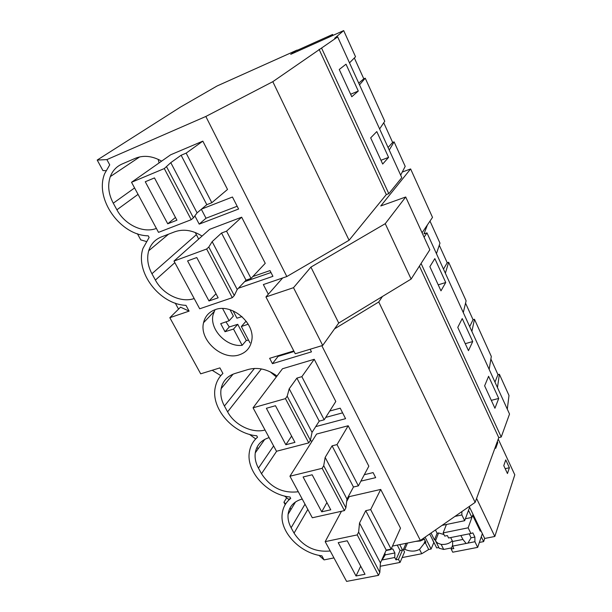 <?xml version="1.0" encoding="UTF-8"?>
<svg xmlns="http://www.w3.org/2000/svg" width="612" height="612" viewBox="0 0 612 612"><rect width="100%" height="100%" fill="white"/><g stroke="black" fill="none" stroke-linecap="round" stroke-linejoin="round"><path stroke-width="0.92" d="M201.34 209.281L206.014 218.232L237.165 206.244M194.868 215.868L199.206 224.122L238.581 209.029L232.453 197.018L201.578 209.075M319.074 49.312L386.302 194.57L349.077 240.256L272.807 81.679L337.679 36.919L334.649 38.265L343.684 30.6L355.541 56.763L349.506 62.86M286.684 497.793L283.922 502.253L285.215 504.617M175.277 303.139L178.551 309.137M137.402 233.73L140.752 239.873L146.115 241.442M343.684 30.6L290.708 54.338L297.072 50.085L217.115 85.963L180.418 107.115L97.201 160.061L102.946 170.587L105.96 170.687M97.201 160.061L106.878 159.61L109.724 164.858L104.744 173.471C94.126 198.701 120.327 235.559 148.234 235.819L149.121 237.456L142.963 248.441C134.877 272.149 159.671 304.439 185.964 305.35L189.1 311.125L169.83 317.704L180.555 307.17L189.1 311.125M354.34 57.972L363.788 78.803L358.739 83.133M363.788 78.803L365.249 78.191L384.757 121.245L379.616 128.941M359.512 84.831L365.249 78.191M333.027 35.374L332.607 34.456L297.195 50.345M158.171 159.334L159.097 162.914M327.971 37.638L332.607 34.456M358.28 91.05L351.778 96.742L339.247 69.493L346.01 64.199L358.28 91.05L350.622 94.24M164.291 168.568L170.786 162.654L181.129 155.249L186.155 153.13L202.84 141.135L170.672 154.782L131.534 182.284L164.291 168.568L191.219 219.7L158.516 232.361L131.534 182.284M202.84 141.135L227.519 189.452L211.821 202.717L186.155 153.13M161.614 161.147C152.434 155.945 143.713 154.981 135.451 158.256L122.109 164.001C116.487 166.51 112.554 170.717 110.305 176.608C107.437 185.107 108.423 193.973 113.274 203.192L116.892 209.801C124.84 224.841 143.315 233.593 156.397 228.421M106.878 159.61L205.831 116.471L272.807 81.679M297.072 50.085L297.616 51.24M205.831 116.471L286.829 276.54L263.359 284.565L268.331 294.227M389.24 150.062L394.097 141.869L392.644 142.435L383.732 122.775M394.097 141.869L405.198 166.372L400.669 175.139M337.679 36.919L401.801 177.633L388.811 193.652L321.621 48.18M388.582 157.376L376.793 131.58L370.673 137.868L382.699 164.039L388.582 157.376L380.97 160.275M386.302 194.57L388.811 193.652M286.829 276.54L349.077 240.256M284.503 495.995L288.512 499.293L290.723 498.405L289.981 497.021C267.253 494.787 245.917 471.37 249.375 452.038C250.3 446.072 253.016 441.13 257.522 437.213L256.742 435.775C232.996 433.9 210.627 408.135 215.256 387.427C216.342 381.888 218.897 377.229 222.913 373.442L219.907 367.896L200.69 373.817L169.83 317.704M290.723 498.405C285.789 502.36 282.943 507.47 282.193 513.736C279.646 531.82 300.064 553.286 321.889 555.834L324.092 559.896L333.945 557.907M392.476 546.08L420.368 540.442L475.142 502.383L378.759 301.968L334.55 328.866M321.82 345.688L420.368 540.442M358.624 532.088L379.83 572.427L378.522 575.341L346.606 581.4L325.186 541.643L357.224 534.903L358.624 532.088L359.527 523.023L365.754 510.676L370.658 509.589L380.71 489.432L349.299 496.63L346.683 501.519M380.71 489.432L400.5 528.187L391.114 549.117L370.658 509.589M329.761 411.019L340.218 408.173L345.573 418.677L315.723 426.618M285.452 398.626L287.189 396.193L289.216 388.773L296.889 378.109L301.854 376.655L314.247 359.282L282.476 368.761L253.062 407.806L285.452 398.626L308.769 442.897L276.486 451.266L253.062 407.806M314.247 359.282L335.797 401.487L324.184 419.801L301.854 376.655M277.007 376.02C267.475 369.128 257.874 366.955 248.197 369.487L234.97 373.488C227.335 376.043 222.722 381.092 221.139 388.651C220.167 394.358 221.261 400.149 224.42 406.031L227.603 411.845C234.564 425.049 252.083 433.594 265.034 430.022M302.221 499.025C293.882 501.396 289.17 506.484 288.084 514.294C287.655 518.731 288.665 523.222 291.121 527.758L294.058 533.121C302.894 546.508 314.95 552.46 330.22 550.984M293.791 350.936L269.64 358.311L272.447 363.658L311.477 351.869L310.139 349.238M364.308 474.698L373.098 472.602L375.669 477.643L360.896 481.124M252.794 276.563L269.999 270.58L272.929 276.326L238.42 288.214M269.127 437.611C261.202 440.12 256.581 445.207 255.265 452.88C254.615 457.906 255.671 462.986 258.448 468.134L261.508 473.711C270.657 487.619 282.92 493.624 298.289 491.734M311.898 441.474L310.399 440.311M322.157 468.318L323.717 465.686L325.156 457.401L332.079 445.85L337.013 444.595L348.19 425.753L316.595 434.046L289.935 476.228L322.157 468.318L344.426 510.607L312.319 517.775L289.935 476.228M348.19 425.753L368.837 466.183L358.38 485.867L337.013 444.595M202.052 236.079C192.642 230.166 183.524 228.743 174.711 231.81L161.392 236.928C154.997 239.529 150.766 244.142 148.693 250.782C146.673 258.226 147.752 265.876 151.929 273.74L155.394 280.067C162.991 294.456 181.137 303.139 194.18 298.541M206.649 249.007L208.784 247.041L212.157 241.648L221.536 233.034L226.547 231.16L241.679 217.191L209.625 229.332L173.992 261.072L206.649 249.007L232.292 297.684L199.703 308.792L173.992 261.072M241.679 217.191L265.241 263.328L251.019 278.445L226.547 231.16M215.263 309.641C231.81 303.078 255.495 323.281 251.716 340.616C250.339 347.746 246.223 352.474 239.384 354.799C222.37 360.996 198.961 340.104 203.567 322.685C205.089 316.282 208.99 311.936 215.263 309.641M199.206 224.122L206.014 218.232M270.986 272.524L244.632 281.658M212.18 370.275L220.81 375.646M222.913 373.442L221.957 374.376M392.644 142.435L388.069 147.492M195.289 232.522L198.663 239.093M465.548 303.154L473.053 319.693L474.476 319.28L491.314 356.436L489.164 369.365M497.457 387.557L499.392 374.261L497.969 374.643L490.885 359.014M499.392 374.261L508.993 395.459L507.302 409.176M429.991 221.1L439.982 243.14L436.448 253.659M445.36 273.235L448.657 262.288L447.219 262.755L439.278 245.236M448.657 262.288L466.107 300.806L463.292 312.579M471.883 331.444L474.476 319.28M424.085 237.188L426.969 232.866L509.528 414.056L501.22 437.022L421.071 263.489M426.969 232.866L423.994 233.876L427.444 224.864M498.719 398.45L494.932 408.242L484.627 385.82L488.598 376.296L498.719 398.45L491.306 400.355M472.724 341.55L468.463 350.653L457.768 327.374L462.221 318.561L472.724 341.55L465.258 343.676M445.735 282.492L440.977 290.845L429.861 266.656L434.834 258.616L445.735 282.492L438.23 284.855M419.404 266.098L498.772 437.611L501.22 437.022M290.868 509.666L290.096 507.807M283.922 502.253L285.758 503.76M318.936 555.321L324.092 559.896M497.969 374.643L494.97 382.102M498.772 437.611L475.142 502.383M382.431 296.491L378.759 301.968M342.605 412.848L325.714 417.399M249.436 434.352L255.694 438.942M257.522 437.213L255.732 438.903M272.447 363.658L278.1 356.375L277.81 355.817M294.089 351.502L278.1 356.375M447.219 262.755L443.486 269.112M270.083 371.775L276.326 376.923M473.053 319.693L469.687 326.624M257.629 447.984L258.019 448.963M483.633 541.605L481.292 536.77L482.363 533.641L484.689 538.468L483.633 541.605L479.357 542.446M451.602 547.885L443.685 549.438L439.248 548.26M429.685 533.962L436.693 547.931L438.865 547.503M433.893 542.362L431.1 549.041L428.714 549.507L421.744 553.73L402.138 557.578M484.689 538.468L494.817 536.472L514.799 474.843L498.237 439.087M431.039 533.021L434.474 539.883L435.224 539.738L436.019 541.543L437.809 543.204L441.168 544.405C445.85 544.734 449.552 543.517 452.268 540.763M433.747 542.385L432.049 538.675M407.5 543.043L404.784 549.339C410.269 551.687 415.181 551.695 419.534 549.377L423.925 543.77L425.141 540.817M404.784 549.339L403.331 549.63L404.54 551.986L400.057 562.428L380.205 566.276M469.228 506.491L469.626 507.31L468.494 510.354L471.913 517.408L473.022 514.332L482.363 533.641L477.674 547.373L474.927 541.727L467.92 543.104L471.041 537.818L469.243 533.84M461.853 511.609L461.869 514.952L464.669 520.697L469.626 507.31L473.022 514.332M446.24 524.981L445.452 524.675M465.388 518.762L471.913 517.408M435.461 529.954L437.113 533.274L438.597 532.968L443.968 534.551M434.474 539.883L437.113 533.274M435.499 540.763L438.597 532.968M423.764 538.078L425.883 542.293L423.925 543.77M415.632 541.398L420.36 540.977L424.307 539.172M403.331 549.63L406.054 543.334M425.149 542.446L428.714 549.507M509.391 467.736L505.749 459.887L503.775 465.64L507.447 473.535L509.391 467.736L505.191 468.685M425.103 537.145L431.1 549.041M476.572 498.451L494.817 536.472M495.238 447.296L495.712 448.321L497.77 442.675L497.296 441.657M497.77 442.675L496.845 442.897M422.073 232.797L432.508 217.382L410.621 168.943L380.763 205.969L405.71 196.995L385.246 223.678L310.919 267.107L293.508 287.686L322.7 345.428L338.719 323.037L411.126 279.064L429.831 249.765L405.71 196.995M282.675 277.955L265.937 296.942L295.252 353.759L322.7 345.428M265.937 296.942L293.508 287.686M402.268 172.049L410.621 168.943M385.246 223.678L411.126 279.064M310.919 267.107L338.719 323.037M215.026 309.726L213.083 314.721C209.289 329.287 226.585 347.371 242.161 345.321L233.524 329.065L237.739 324.314L246.292 340.463L248.541 340.127M246.292 340.463L242.161 345.321M222.615 308.54L229.118 320.772L220.703 323.664L225.009 331.719L233.524 329.065M241.985 316.595L236.943 318.186L233.073 310.865M249.979 342.85L241.35 326.517L248.204 324.199M241.35 326.517L245.519 321.774L246.407 321.476M229.118 320.772L233.379 316.083L230.028 309.748M225.009 331.719L229.278 326.969L225.958 321.858M229.278 326.969L237.739 324.314M166.64 166.877L193.43 217.834L197.079 212.861L206.802 204.683L211.821 202.717M193.43 217.834L191.219 219.7M181.129 155.249L206.802 204.683M167.742 223.793L176.937 220.205L154.476 177.916L145.266 181.749L167.742 223.793L175.476 217.459M170.786 162.654L197.079 212.861M208.784 247.041L234.289 295.565L237.211 289.484L246.024 280.181L251.019 278.445M234.289 295.565L232.292 297.684M221.536 233.034L246.024 280.181M208.99 300.959L218.155 297.815L196.766 257.545L187.586 260.911L208.99 300.959L216.013 293.775M212.157 241.648L237.211 289.484M287.189 396.193L310.391 440.342L312.043 432.363L319.235 421.132L324.184 419.801M310.391 440.342L308.769 442.897M296.889 378.109L319.235 421.132M285.858 444.74L294.938 442.369L275.477 405.725L266.373 408.288L285.858 444.74L291.61 436.104M289.216 388.773L312.043 432.363M323.717 465.686L345.887 507.861L346.981 499.071L353.461 487.014L358.38 485.867M345.887 507.861L344.426 510.607M332.079 445.85L353.461 487.014M321.721 511.823L330.755 509.796L312.158 474.782L303.101 476.985L321.721 511.823L326.915 502.567M325.156 457.401L346.981 499.071M379.83 572.427L380.412 562.902L386.226 550.096L391.114 549.117M325.186 541.643L341.458 511.272M365.754 510.676L386.226 550.096M357.224 534.903L378.522 575.341M356.023 575.984L365.004 574.27L347.211 540.779L338.207 542.66L356.023 575.984L360.697 566.169M359.527 523.023L380.412 562.902M461.869 514.952L454.968 516.398M442.048 525.379L464.669 520.697M480.665 530.145L480.305 531.178L472.655 515.358L468.142 527.812L470.919 533.503L472.839 532.876L474.874 537.061L471.041 537.818M470.919 533.503L448.581 537.986L447.372 535.554L444.725 536.089L443.142 532.899L446.446 524.469M460.859 535.523L462.924 539.432L466.099 543.464L467.92 543.104M474.874 537.061L474.927 541.727M466.099 543.464L452.612 546.118L453.813 548.536L451.166 549.048L452.742 552.208L477.674 547.373M468.142 527.812L443.142 532.899M477.169 524.691L477.949 524.53M450.684 537.566L452.62 541.482L462.924 539.432M452.612 546.118L452.62 541.482M451.166 549.048L452.612 545.177M400.057 562.428L398.466 559.353L395.956 559.842L394.74 557.494L382.087 559.988L385.2 554.877L384.887 553.057M381.674 560.133L382.087 559.988M394.74 557.494L394.893 552.95L385.2 554.877M398.466 559.353L402.52 550.004L399.743 544.611M395.956 559.842L400.034 550.502L402.52 550.004M390.471 549.247L392.82 548.941L394.893 552.95M400.034 550.502L397.257 545.108M390.655 549.607L386.027 550.54M138.044 194.371L116.892 209.801M134.586 187.945L113.274 203.192M196.337 234.694L151.929 273.74M174.848 262.655L155.394 280.067M307.821 509.429L294.058 533.121M304.998 504.189L291.121 527.758M254.454 368.432L224.42 406.031M261.385 368.929L227.603 411.845M273.61 445.934L258.448 468.134M276.647 451.228L261.508 473.711M441.168 544.405L443.685 549.438M419.534 549.377L421.744 553.73M139.712 156.901L110.305 176.608M168.56 234.174L148.693 250.782M295.535 501.932L288.084 514.294M233.118 374.146L221.139 388.651M264.759 439.362L255.265 452.88M214.047 311.661L203.567 322.685M435.446 540.679L439.324 548.421"/></g></svg>

